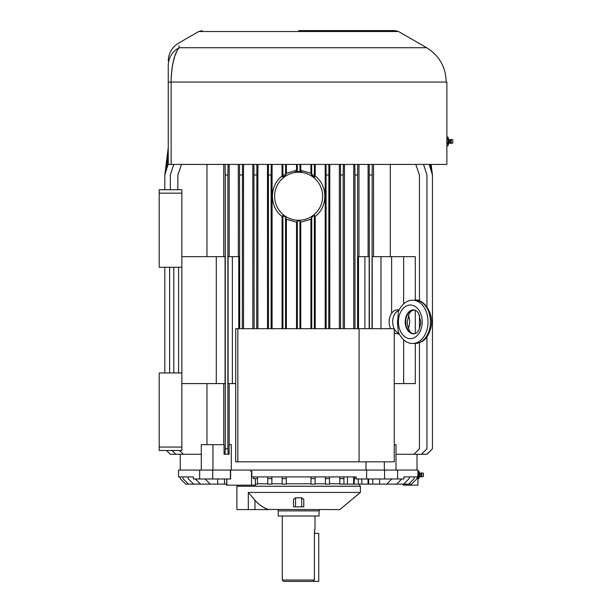 <?xml version="1.0" encoding="UTF-8"?>
<svg xmlns="http://www.w3.org/2000/svg" width="612" height="612" viewBox="0 0 612 612"><rect width="100%" height="100%" fill="white"/><g stroke="black" fill="none" stroke-linecap="round" stroke-linejoin="round"><path stroke-width="0.92" d="M230.632 470.062L230.632 478.982L193.338 478.982L193.338 476.924L178.551 476.924L178.551 470.062L417.95 470.062L417.95 485.155L403.339 485.155L402.742 484.123M171.138 164.414L446.875 164.414L446.875 82.069L171.138 82.069L171.138 164.414L168.254 164.414L168.254 147.53L164.827 174.978L164.827 189.728M446.837 139.039L447.999 139.039L447.999 137.073L446.875 137.187M168.254 164.414L168.254 65.561C168.254 59.509 168.254 59.509 168.254 65.561A20.586 20.158 180 0 1 179.24 47.728L178.949 45.709M168.254 82.069L171.138 82.069M447.999 139.039L447.999 145.771L446.875 145.771M447.999 145.771L448.573 143.644L448.573 139.199L447.999 137.073M298.641 30.6L395.13 30.6L298.641 30.6M314.928 528.745L314.384 533.366L318.737 533.366L318.737 581.4L283.67 581.4L282.3 580.031L282.3 516M447.999 143.392L446.829 143.392M451.182 143.407L451.182 139.437L452.803 139.704L452.803 143.139L450.616 143.239L450.616 141.969M417.95 471.431L417.858 476.924L403.943 476.924L403.943 478.982L356.192 478.982L356.192 476.924L354.226 476.924L354.226 478.638L356.192 478.638M417.95 471.087L418.616 471.087L418.623 474.858L418.616 478.638L417.95 478.638M418.623 474.858L417.95 474.858M359.642 486.257L359.718 484.123M237.64 486.257L359.718 486.188M295.55 497.801L301.731 497.801L303.789 499.377L303.789 506.851L293.492 506.851L293.492 499.377L295.55 497.801L295.55 506.851M254.967 500.165C258.471 504.38 262.885 507.47 268.209 509.444L339.813 509.589L360.399 492.438L248.304 492.438L254.967 500.165L254.967 509.589L268.691 509.589M268.209 509.589L266.411 508.878M265.118 508.289L263.78 507.562M262.732 506.904L261.339 505.948M260.215 505.099L259.32 504.38M258.432 503.622L257.667 502.934M257.56 502.834L256.229 501.542M248.304 492.438L248.304 509.589L254.967 509.589M360.399 492.438L360.399 486.257L236.882 486.257L236.882 509.589L248.304 509.589M314.384 533.366L314.384 580.031L282.3 580.031M314.384 532.876L314.415 532.019M314.438 531.621L314.476 531.216M314.568 530.482L314.683 529.824M314.798 529.288L314.897 528.875M314.384 580.031L312.962 581.4M225.094 164.414L225.285 174.978L227.886 174.978L227.886 448.787L228.177 454.272L229.118 454.272L229.118 444.664L231.29 444.664L231.29 470.062M225.285 174.978L225.285 448.787L224.994 454.272L224.053 454.272L224.053 444.664L212.938 444.664L212.938 470.062M431.139 164.414L432.454 174.978L429.219 164.414M310.911 164.414L310.911 173.227L300.752 170.304L299.964 171.567L302.068 171.811A24.679 24.679 0 0 0 295.206 171.811L295.206 171.811M295.206 171.773L297.317 171.567L296.529 170.304L286.37 173.227L285.529 175.346A24.679 24.679 0 0 0 282.928 177.22L282.055 176.057C269.257 185.558 269.265 206.948 282.055 216.449L282.928 215.279A24.679 24.679 0 0 0 285.529 217.161L285.529 328.69M314.43 164.414L314.354 177.22L315.218 176.057C328.009 185.543 328.032 206.94 315.218 216.449L314.354 215.279A24.679 24.679 0 0 1 311.753 217.161L310.911 219.272L300.752 222.194L299.941 220.894A24.679 24.679 0 0 1 297.34 220.894L296.529 222.194L286.37 219.272L285.529 217.161M298.641 172.232A24.021 24.021 0 0 0 274.627 195.618A24.021 24.021 0 0 0 297.371 220.236A24.021 24.021 0 0 0 322.646 196.88A24.021 24.021 0 0 0 298.641 172.232M314.354 177.22A24.679 24.679 0 0 0 311.753 175.346L310.911 173.227M419.434 342.712L419.434 448.787L413.942 454.272L395.987 454.272M181.848 267.276L181.848 383.594L225.063 383.594L225.063 256.642L181.848 256.642L181.848 267.276L159.196 267.276L159.196 193.162L181.848 193.162L181.848 256.642M297.271 164.414L297.317 171.567M299.964 171.567L300.01 164.414M285.613 164.414L285.529 175.346M285.529 174.978L282.928 174.978L282.851 164.414M415.785 164.414L419.434 174.978L419.434 300.951M426.947 306.819L426.947 174.978L423.535 164.414M430.29 164.414L432.454 174.978L430.924 164.414M395.987 470.062L395.987 444.664L394.258 444.664M384.344 461.823L384.344 470.062M365.991 461.823L365.991 470.062M212.938 444.664L201.294 444.664L201.294 470.062L201.294 454.272L175.82 454.272L172.049 450.501M201.294 444.664L201.294 454.272M446.186 82.069C445.857 67.098 439.339 55.654 426.633 47.728L179.24 47.728C178.329 41.677 178.329 41.677 179.24 47.728C174.405 53.091 171.674 64.535 171.039 82.069M171.115 77.609L172.286 66.172M172.538 64.788L174.68 56.587M174.94 55.845L176.355 52.471M319.227 509.589L319.227 510.882L278.055 510.882L278.055 509.589M319.059 510.882L319.059 516L278.223 516L278.223 510.882M399.169 309.825L397.632 309.825A12.011 8.492 90 0 0 391.626 313.336A12.011 8.492 90 0 0 389.14 321.828A12.011 8.492 90 0 0 390.663 328.69M394.258 332.852A12.011 8.492 90 0 0 397.632 333.838L399.169 333.838M403.637 339.798L403.637 383.594L394.258 383.594M412.748 300.217A21.619 15.285 -90 0 1 428.033 321.828A21.619 15.285 -90 0 1 412.748 343.447C409 343.776 402.291 341.175 398.366 332.056L397.54 323.756L398.366 311.607C402.268 302.519 408.969 299.895 412.748 300.217L415.173 300.217A21.619 15.285 -90 0 1 430.458 321.828A21.619 15.285 -90 0 1 415.173 343.447C425.585 342.246 428.301 335.881 430.703 328.43C435.094 312.839 422.54 298.335 415.173 300.217M397.54 319.908L397.54 323.756M413.72 333.838C415.089 333.005 418.899 335.016 420.804 322.172L418.639 313.382L416.757 311.103L413.72 309.825A12.011 8.492 -90 0 0 405.228 321.828A12.011 8.492 -90 0 0 413.72 333.838L414.202 333.838C412.832 333.005 409.03 335.016 407.125 322.172L409.283 313.382L411.172 311.103L414.202 309.825M394.204 328.69A12.011 8.492 -90 0 1 392.682 321.828A12.011 8.492 -90 0 1 398.97 310.238M408.319 315.333A12.011 8.492 -90 0 1 408.319 328.33M398.97 333.425A12.011 8.492 -90 0 1 394.258 328.797M421.217 473.045L420.949 476.58L423.412 476.58L423.412 473.145L421.217 473.045L421.217 476.679L419.182 477.085L418.761 478.638M403.339 485.155L402.642 484.123M250.782 470.062L250.782 471.431L251.823 471.431L251.823 476.924L356.192 476.924M226.517 484.123L226.517 485.155L255.479 485.155L255.479 484.123M226.784 478.982L226.654 484.123L224.528 484.123L224.528 478.982M226.845 485.155L226.845 478.982M255.388 484.123L255.342 478.638L253.345 478.638L257.468 478.638L257.468 484.123L255.388 484.123M255.342 485.155L255.342 478.638M251.524 485.155L251.524 471.431M329.524 478.638L329.524 484.123L325.4 484.123L325.4 478.638L329.524 478.638L329.524 476.924M315.111 478.638L315.111 484.123L310.995 484.123L310.995 478.638L315.111 478.638L315.111 476.924M282.17 484.123L282.17 478.638L286.286 478.638L286.286 484.123L282.17 484.123M267.758 484.123L267.758 478.638L271.873 478.638L271.873 484.123L267.758 484.123M193.614 484.123L188.129 478.638L188.129 476.924L180.234 476.924L180.234 478.638L185.727 484.123L224.528 484.123M182.98 476.924L182.98 478.638L188.473 484.123M414.217 476.924L417.063 476.924L417.063 478.638L411.57 484.123L386.692 484.123L391.841 478.982M403.66 484.123L409.153 478.638L409.497 476.924M408.663 484.123L414.148 478.638L414.148 476.924L403.943 476.924M372.754 478.982L372.754 484.123L368.638 484.123L368.638 478.982M343.929 478.638L343.929 484.123L339.813 484.123L339.813 478.638L343.929 478.638L343.929 476.924M205.097 478.982L210.245 484.123M286.286 476.924L286.286 478.638M282.17 476.924L282.17 478.638M188.129 476.924L193.338 476.924M195.373 478.982L200.522 484.123M257.468 476.924L257.468 478.638M253.345 476.924L253.345 478.638M267.758 476.924L267.758 478.638M271.873 476.924L271.873 478.638M310.995 476.924L310.995 478.638M386.692 484.123L372.754 484.123M368.638 484.123L343.929 484.123M396.622 484.123L401.77 478.982M358.341 478.982L358.341 484.123M354.226 484.123L354.226 478.638M339.813 476.924L339.813 478.638M325.4 476.924L325.4 478.638M230.41 470.062L230.41 478.982M199.65 478.982L199.65 470.062M212.731 478.982L212.731 470.062M397.632 478.982L397.632 470.062M384.55 478.982L384.55 470.062M366.634 478.982L366.634 470.062M372.218 328.69L372.218 256.642L403.637 256.642L403.637 303.866M391.626 256.642L391.626 313.336M173.739 164.414L170.335 174.978L170.335 189.728M168.254 163.786L164.827 174.978L168.254 158.24M164.827 267.276L164.827 372.953M175.82 454.272L170.312 454.272L166.54 450.501M168.254 151.317L164.827 174.978M357.768 164.414L357.584 174.978L354.983 174.978L354.799 164.414M353.744 164.414L353.744 328.69M354.983 174.978L354.983 328.69M358.976 164.414L358.976 256.642M357.584 174.978L357.584 328.69M343.34 164.414L343.171 174.978L340.57 174.978L340.402 164.414M339.385 164.414L339.385 328.69M340.57 174.978L340.57 328.69M344.464 164.414L344.464 328.69M343.171 174.978L343.171 328.69M314.354 174.978L311.753 174.978L311.669 164.414M315.218 164.414L315.218 176.057M310.911 219.272L310.911 328.69M311.753 217.161L311.753 328.69M239.69 328.69L239.514 164.414M238.305 164.414L238.305 256.642M314.354 215.279L314.354 328.69M315.218 216.449L315.218 328.69M243.53 164.414L243.53 328.69M242.482 164.414L242.298 328.69M254.11 328.69L253.934 164.414M252.817 164.414L252.817 328.69M257.897 164.414L257.897 328.69M256.879 164.414L256.711 328.69M282.055 164.414L282.055 176.057M282.928 174.978L282.928 177.22M286.37 164.414L286.37 173.227M282.055 216.449L282.055 328.69M282.928 215.279L282.928 328.69M286.37 219.272L286.37 328.69M426.947 336.845L426.947 448.787L421.454 454.272L413.942 454.272M432.454 174.978L432.454 448.787L426.969 454.272L421.454 454.272M296.529 164.414L296.529 170.304M296.529 222.194L296.529 328.69M297.34 220.894L297.34 328.69M223.755 383.594L223.755 444.664M206.963 383.594L206.963 444.664M206.963 164.414L206.963 256.642M223.755 164.414L223.755 256.642M373.527 164.414L373.527 256.642M390.318 164.414L390.318 256.642M229.194 164.414L229.194 256.642M229.194 383.594L229.194 444.664M267.49 164.414L267.49 328.69M272.088 164.414L272.088 328.69M300.752 164.414L300.752 170.304M325.194 164.414L325.194 328.69M329.792 164.414L329.792 328.69M368.087 164.414L368.087 256.642M177.847 189.728L177.847 174.978L181.496 164.414M183.34 454.272L179.568 450.501M227.886 174.978L228.077 164.414M238.772 328.69L238.772 256.642L228.108 256.642L228.108 383.594L235.697 383.594M371.997 328.69L372.188 164.414M369.197 164.414L369.388 328.69M358.502 328.69L358.502 256.642L369.174 256.642L369.174 328.69M419.434 314.912L419.434 328.751M268.408 164.414L268.515 328.69M268.515 174.978L271.116 174.978L271.231 164.414M271.116 174.978L271.116 328.69M326.051 164.414L326.158 328.69M299.941 220.894L299.941 328.69M300.752 222.194L300.752 328.69M328.759 328.69L328.873 164.414M254.11 174.978L256.711 174.978M239.69 174.978L242.298 174.978M328.759 174.978L326.158 174.978M371.997 174.978L369.388 174.978M225.285 448.787L227.886 448.787M228.177 454.272L224.994 454.272M403.637 256.642L415.303 256.642L415.303 300.217M415.303 343.447L415.303 383.594L403.637 383.594M415.303 310.169L415.303 333.494M380.985 256.642L380.985 328.69M216.288 383.594L216.288 256.642M181.848 372.953L159.196 372.953L159.196 450.501L181.848 450.501L181.848 383.594M159.196 193.162L159.196 189.728L181.848 189.728L181.848 193.162M169.631 372.953L169.631 267.276M173.8 372.953L173.8 267.276M178.582 372.953L178.582 267.276M237.823 461.823L235.697 461.823L235.697 328.69L237.823 328.69L237.823 461.823L394.258 461.823L394.258 328.69L359.083 328.69L359.083 461.823M237.823 328.69L359.083 328.69M450.616 140.875L450.616 139.605L449.231 139.704L449.231 143.139L448.573 143.644M419.182 472.64L419.182 477.085L419.84 476.58L419.84 473.145L418.761 471.087M301.731 497.801L301.731 506.851M426.633 47.728L398.557 31.518L198.724 31.518L178.551 43.169C171.941 47.277 168.514 53.221 168.254 60.993M413.934 309.825A12.011 8.492 -90 0 0 405.71 321.828A12.011 8.492 -90 0 0 413.934 333.831M406.743 314.981A16.815 11.888 -90 0 0 406.743 328.682M410.323 338.643A16.815 11.888 -90 0 0 420.62 313.428A16.815 11.888 -90 0 0 400.026 313.428A16.815 11.888 -90 0 0 410.323 338.643M421.79 472.877L421.79 476.847L421.217 476.679M217.665 478.982L217.665 484.123M379.616 478.982L379.616 484.123M368.034 478.982L368.034 484.123M361.86 478.982L361.86 484.123M353.621 476.924L353.621 484.123M347.448 476.924L347.448 484.123M339.813 483.786L329.524 483.786M325.4 483.786L315.111 483.786M267.758 483.786L257.468 483.786M310.995 483.786L286.286 483.786M282.17 483.786L271.873 483.786M232.376 256.642L232.376 383.594M364.905 256.642L364.905 328.69M159.196 447.066L181.848 447.066M451.182 139.437L450.616 139.605L450.616 143.239L449.231 143.139M450.34 139.704L450.34 143.139M449.231 139.704L448.573 139.199M314.981 528.561L314.981 516M180.265 470.062L180.265 454.272M412.748 343.447L415.173 343.447M420.949 473.145L419.84 473.145M237.563 486.188L237.563 485.155M417.017 470.062L417.017 454.272M398.557 31.518L395.13 30.6M198.724 31.518L202.151 30.6"/></g></svg>
